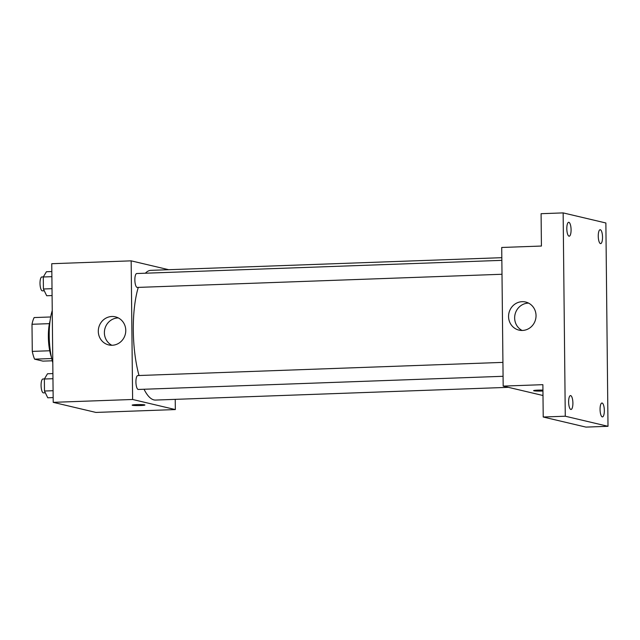 <?xml version="1.0" encoding="UTF-8"?>
<svg xmlns="http://www.w3.org/2000/svg" width="640" height="640" viewBox="0 0 640 640"><rect width="100%" height="100%" fill="white"/><g stroke="black" fill="none" stroke-linecap="round" stroke-linejoin="round"><path stroke-width="0.96" d="M49.728 350.76L32.28 351.392L32 324.272A24.904 7.608 87.9 0 1 34.152 317.568L50.688 316.968M52.264 360.792L42.944 361.128L34.592 359.152A24.904 7.608 87.9 0 1 32.28 351.392M51.712 358.536L34.592 359.152M51.4 357.08A25.496 7.792 -92.1 0 1 50.088 320.728M49.416 323.648L32 324.272M52.248 310.608A37.088 11.328 87.9 0 0 52.792 362.672M175.232 399.36L175.336 409.568L95.928 412.432L53.208 402.344L51.752 263.712L131.16 260.848L168.672 269.704M144.048 389.256A64.904 19.824 87.9 0 0 153.928 399.904A64.904 19.824 87.9 0 0 155.592 400.064L508.392 387.336M501.832 257.68L150.904 270.344A64.904 19.824 87.9 0 0 145.376 273.216M138.28 287.392A64.904 19.824 87.9 0 0 139.024 375.52M175.336 409.568L132.616 399.48L131.16 260.848M501.856 260.352L136.744 273.528A6.952 2.128 87.9 0 0 134.864 280.264A6.952 2.128 87.9 0 0 137.064 287.408A6.952 2.128 87.9 0 0 137.24 287.432L502.008 274.264M503.072 376.296L138.312 389.456A6.952 2.128 -92.1 0 1 135.936 382.584A6.952 2.128 -92.1 0 1 137.808 375.56L502.928 362.384M132.616 399.48L53.208 402.344M112.184 345.264A14.432 13.696 103.3 0 1 108.72 344.928A14.432 13.696 103.3 0 1 98.704 327.736A14.432 13.696 103.3 0 1 115.352 316.832A14.432 13.696 103.3 0 1 125.68 332.216A14.432 13.696 103.3 0 1 112.184 345.264M144.6 404.856A6.376 0.504 -0.6 0 1 144.912 405.008A6.376 0.504 -0.6 0 1 138.536 405.584A6.376 0.504 -0.6 0 1 132.16 405.144A6.376 0.504 -0.6 0 1 137.544 404.584A6.376 0.504 -0.6 0 1 144.6 404.856M144.912 405.008A6.376 0.504 -0.6 0 1 138.536 405.584A6.376 0.504 -0.6 0 1 132.16 405.144M111.848 345.272A14.432 13.696 103.3 0 1 104.792 329.168A14.432 13.696 103.3 0 1 118.304 317.92M542.992 395.504L503.176 386.104L501.72 247.472L541.424 246.04L541.088 213.696L563.144 212.896L605.872 222.984L608 426.304L585.944 427.104L543.216 417.016L542.88 384.672L503.176 386.104M608 426.304L565.272 416.216L543.216 417.016M565.272 416.216L563.144 212.896M522.448 330.456A14.432 13.696 103.3 0 1 518.984 330.12A14.432 13.696 103.3 0 1 508.968 312.928A14.432 13.696 103.3 0 1 525.616 302.024A14.432 13.696 103.3 0 1 535.944 317.408A14.432 13.696 103.3 0 1 522.448 330.456M533.608 390.656A6.376 0.504 -0.6 0 0 542.944 391A6.376 0.504 -0.6 0 1 533.608 390.656A6.376 0.504 -0.6 0 1 542.936 390.112M522.112 330.464A14.432 13.696 103.3 0 1 515.056 314.36A14.432 13.696 103.3 0 1 528.576 303.112M571.08 229.752A6.952 2.128 -92.1 0 1 569.192 236.2A6.952 2.128 -92.1 0 1 566.808 228.744A6.952 2.128 -92.1 0 1 568.688 222.296A6.952 2.128 -92.1 0 1 571.08 229.752M572.896 403.04A6.952 2.128 -92.1 0 1 571.008 409.48A6.952 2.128 -92.1 0 1 568.624 402.032A6.952 2.128 -92.1 0 1 570.504 395.584A6.952 2.128 -92.1 0 1 572.896 403.04M604.336 410.464A6.952 2.128 -92.1 0 1 602.456 416.904A6.952 2.128 -92.1 0 1 600.064 409.456A6.952 2.128 -92.1 0 1 601.952 403.008A6.952 2.128 -92.1 0 1 604.336 410.464M602.528 237.176A6.952 2.128 -92.1 0 1 600.64 243.624A6.952 2.128 -92.1 0 1 598.256 236.168A6.952 2.128 -92.1 0 1 600.136 229.72A6.952 2.128 -92.1 0 1 602.528 237.176M53.152 397.584L47.752 397.784L44.48 391.024L44.36 379.016L47.496 373.768L52.904 373.576M53.08 390.712L44.48 391.024M52.96 378.704L44.36 379.016M44.408 378.936L42.96 378.984A6.952 2.128 87.9 0 0 41.08 385.72A6.952 2.128 87.9 0 0 43.288 392.864A6.952 2.128 87.9 0 0 43.464 392.88L45.352 392.816M52.088 295.552L46.68 295.752L43.416 288.992L43.288 276.984L46.432 271.736L51.84 271.544M52.016 288.68L43.416 288.992M51.888 276.672L43.288 276.984M43.336 276.904L41.896 276.952A6.952 2.128 87.9 0 0 40.016 283.688A6.952 2.128 87.9 0 0 42.216 290.832A6.952 2.128 87.9 0 0 42.4 290.856L44.28 290.784"/></g></svg>
